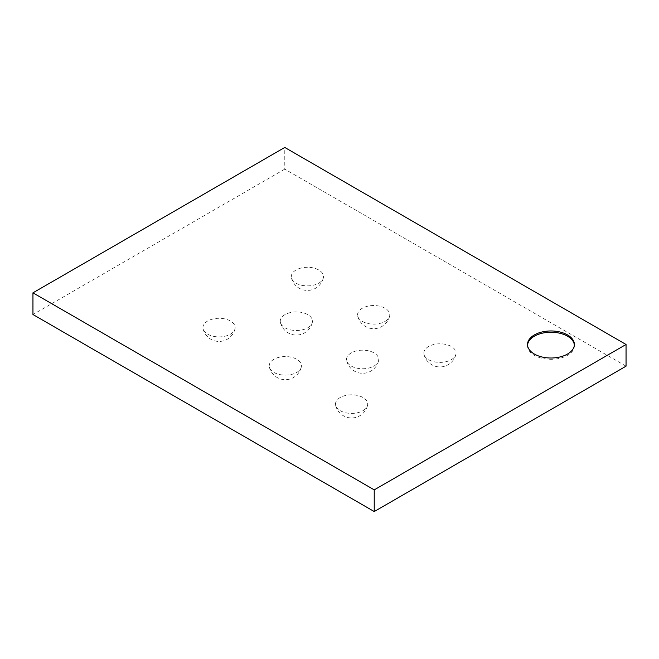 <?xml version="1.0" encoding="UTF-8"?>
<svg xmlns="http://www.w3.org/2000/svg" width="659" height="659" viewBox="0 0 659 659"><rect width="100%" height="100%" fill="white"/><g stroke="black" fill="none" stroke-linecap="round" stroke-linejoin="round"><path stroke-width="0.49" stroke-dasharray="3.29 2.47" d="M626.05 366.165L284.77 169.132L284.77 147.451M284.77 169.132L32.95 314.516M451.333 359.666A16.104 9.292 0 0 0 455.896 354.369A16.104 9.292 0 0 0 439.948 343.8A16.104 9.292 0 0 0 424.001 354.369A16.104 9.292 0 0 0 434.825 361.906A16.104 9.292 0 0 0 451.333 359.666M362.977 410.681A16.104 9.292 0 0 0 367.541 405.384A16.104 9.292 0 0 0 351.593 394.807A16.104 9.292 0 0 0 335.645 405.384A16.104 9.292 0 0 0 346.469 412.921A16.104 9.292 0 0 0 362.977 410.681M374.015 366.042A16.104 9.292 0 0 0 378.579 360.745A16.104 9.292 0 0 0 362.631 350.176A16.104 9.292 0 0 0 346.683 360.745A16.104 9.292 0 0 0 357.507 368.282A16.104 9.292 0 0 0 374.015 366.042M296.707 372.417A16.104 9.292 0 0 0 301.27 367.121A16.104 9.292 0 0 0 285.322 356.552A16.104 9.292 0 0 0 269.374 367.121A16.104 9.292 0 0 0 280.199 374.658A16.104 9.292 0 0 0 296.707 372.417M385.062 321.411A16.104 9.292 0 0 0 389.626 316.106A16.104 9.292 0 0 0 373.678 305.537A16.104 9.292 0 0 0 357.73 316.106A16.104 9.292 0 0 0 368.554 323.643A16.104 9.292 0 0 0 385.062 321.411M318.791 283.148A16.104 9.292 0 0 0 323.355 277.851A16.104 9.292 0 0 0 307.407 267.282A16.104 9.292 0 0 0 291.459 277.851A16.104 9.292 0 0 0 302.283 285.388A16.104 9.292 0 0 0 318.791 283.148M230.436 334.162A16.104 9.292 0 0 0 234.999 328.866A16.104 9.292 0 0 0 219.052 318.289A16.104 9.292 0 0 0 203.104 328.866A16.104 9.292 0 0 0 213.928 336.403A16.104 9.292 0 0 0 230.436 334.162M307.753 327.787A16.104 9.292 0 0 0 312.317 322.49A16.104 9.292 0 0 0 296.369 311.913A16.104 9.292 0 0 0 280.421 322.49A16.104 9.292 0 0 0 291.245 330.019A16.104 9.292 0 0 0 307.753 327.787M527.546 345.127A23.427 13.526 0 0 0 527.513 345.761A23.427 13.526 0 0 0 550.949 359.287A23.427 13.526 0 0 0 574.376 345.761A23.427 13.526 0 0 0 574.351 345.127M527.513 344.484L527.513 345.761M574.376 344.484L574.376 345.761M424.001 354.369A16.401 16.401 0 0 0 455.896 354.369M335.645 405.384A16.401 16.401 0 0 0 367.541 405.384M346.683 360.745A16.401 16.401 0 0 0 378.579 360.745M269.374 367.121A16.401 16.401 0 0 0 301.27 367.121M357.73 316.106A16.401 16.401 0 0 0 389.626 316.106M291.459 277.851A16.401 16.401 0 0 0 323.355 277.851M203.104 328.866A16.401 16.401 0 0 0 234.999 328.866M280.421 322.49A16.401 16.401 0 0 0 312.317 322.49"/><path stroke-width="0.99" d="M374.23 489.868L374.23 511.549L626.05 366.165L626.05 344.484L374.23 489.868L32.95 292.835L284.77 147.451L626.05 344.484M534.383 334.92A23.427 13.526 180 0 1 559.911 331.988A23.427 13.526 180 0 1 574.376 344.484A23.427 13.526 180 0 1 550.949 358.01A23.427 13.526 180 0 1 527.513 344.484A23.427 13.526 180 0 1 534.383 334.92M374.23 511.549L32.95 314.516L32.95 292.835M574.351 345.127A23.427 13.526 0 0 0 559.4 333.141A23.427 13.526 0 0 0 534.383 336.197A23.427 13.526 0 0 0 527.546 345.127"/></g></svg>
